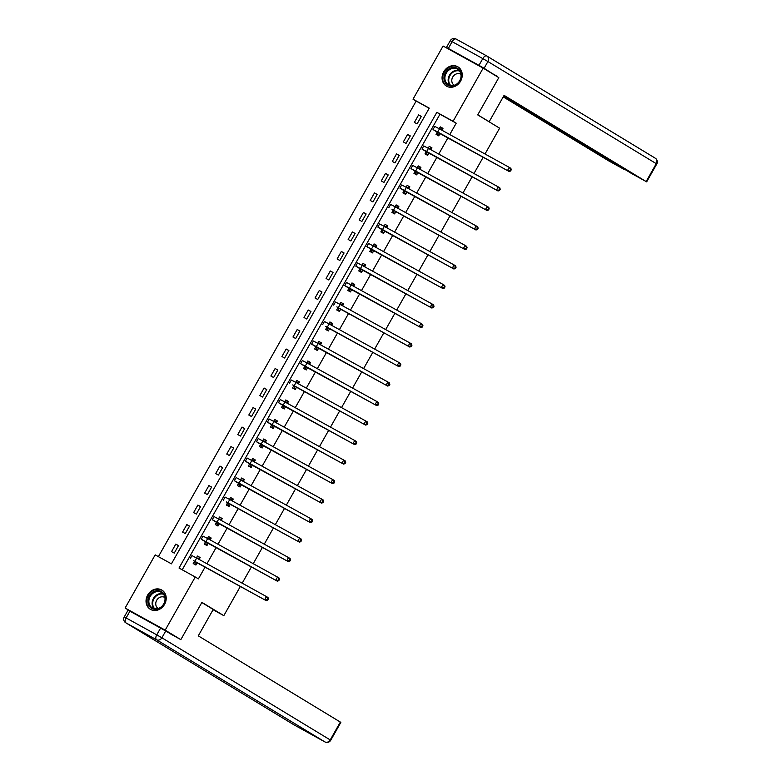 <?xml version="1.0" encoding="UTF-8"?>
<svg xmlns="http://www.w3.org/2000/svg" width="781" height="781" viewBox="0 0 781 781"><rect width="100%" height="100%" fill="white"/><g stroke="black" fill="none" stroke-linecap="round" stroke-linejoin="round"><path stroke-width="1.17" d="M460.605 81.126A11.207 9.645 121.2 0 1 446.341 86.047A11.207 9.645 121.2 0 1 443.706 71.803A11.207 9.645 121.2 0 1 457.969 66.883A11.207 9.645 121.2 0 1 460.605 81.126M164.566 604.357A11.207 9.645 121.2 0 1 150.303 609.287A11.207 9.645 121.2 0 1 147.677 595.034A11.207 9.645 121.2 0 1 161.931 590.114A11.207 9.645 121.2 0 1 164.566 604.357M134.391 613.651L125.116 608.028L155.185 554.881L171.429 563.843L429.257 108.139L413.012 99.177L443.081 46.02L483.156 68.132L453.087 121.28L436.843 112.318L179.015 568.031L195.26 576.993L165.191 630.14L125.116 608.028M429.189 108.266L416.146 101.071L158.387 556.648M416.146 101.071L413.012 99.177M483.156 68.132L498.805 77.631L477.718 114.895L499.625 128.182L485.021 153.994M483.214 157.186L473.979 173.509M472.173 176.701L462.938 193.014M461.132 196.207L451.906 212.52M450.1 215.712L440.865 232.035M439.059 235.227L429.833 251.541M428.027 254.733L418.792 271.046M416.986 274.238L407.75 290.561M405.944 293.754L396.719 310.067M394.913 313.259L385.677 329.572M383.871 332.765L374.646 349.087M372.84 352.28L363.604 368.593M361.798 371.785L352.563 388.098M350.757 391.291L341.531 407.614M339.725 410.806L330.49 427.119M328.684 430.311L319.449 446.625M317.652 449.817L308.417 466.14M306.611 469.332L297.376 485.645M295.569 488.838L286.344 505.151M284.538 508.343L275.303 524.666M273.496 527.858L264.261 544.172M262.455 547.364L253.229 563.677M251.423 566.869L242.188 583.192M240.382 586.385L223.825 615.653L213.076 609.717M174.251 553.104L178.498 545.597L175.793 544.103L171.547 551.611L174.251 553.104M185.292 533.589L189.539 526.091L186.825 524.598L182.588 532.095L185.292 533.589M196.334 514.083L200.571 506.576L197.866 505.082L193.62 512.59L196.334 514.083M207.365 494.578L211.612 487.071L208.908 485.577L204.661 493.084L207.365 494.578M218.407 475.063L222.653 467.565L219.939 466.072L215.693 473.569L218.407 475.063M229.438 455.557L233.685 448.05L230.981 446.556L226.734 454.064L229.438 455.557M240.48 436.052L244.726 428.544L242.012 427.051L237.775 434.548L240.48 436.052M251.521 416.537L255.758 409.039L253.054 407.545L248.807 415.043L251.521 416.537M262.553 397.031L266.799 389.524L264.095 388.03L259.848 395.537L262.553 397.031M273.594 377.516L277.841 370.018L275.127 368.525L270.88 376.022L273.594 377.516M284.626 358.01L288.872 350.513L286.168 349.019L281.921 356.517L284.626 358.01M295.667 338.505L299.914 330.998L297.21 329.504L292.963 337.011L295.667 338.505M306.708 318.99L310.945 311.492L308.241 309.998L303.994 317.496L306.708 318.99M317.74 299.484L321.987 291.987L319.283 290.493L315.036 297.991L317.74 299.484M328.781 279.979L333.028 272.471L330.314 270.978L326.077 278.485L328.781 279.979M339.813 260.464L344.06 252.966L341.356 251.472L337.109 258.97L339.813 260.464M350.854 240.958L355.101 233.46L352.397 231.957L348.15 239.464L350.854 240.958M361.896 221.453L366.143 213.945L363.429 212.452L359.182 219.959L361.896 221.453M372.928 201.937L377.174 194.44L374.47 192.946L370.223 200.444L372.928 201.937M383.969 182.432L388.216 174.924L385.502 173.431L381.265 180.938L383.969 182.432M395.001 162.926L399.247 155.419L396.543 153.925L392.296 161.433L395.001 162.926M406.042 143.411L410.289 135.914L407.584 134.42L403.338 141.917L406.042 143.411M417.083 123.906L421.33 116.398L418.616 114.905L414.369 122.412L417.083 123.906M195.26 576.993L198.394 578.887L205.149 566.938M206.955 563.745L216.191 547.432M217.997 544.24L227.222 527.927M229.028 524.734L238.264 508.411M240.07 505.219L249.295 488.906M251.101 485.714L260.337 469.401M262.143 466.208L271.378 449.885M273.184 446.693L282.41 430.38M284.216 427.187L293.451 410.874M295.257 407.682L304.492 391.359M306.289 388.167L315.524 371.854M317.33 368.661L326.565 352.338M328.371 349.156L337.597 332.833M339.403 329.641L348.638 313.327M350.444 310.135L359.68 293.812M361.486 290.62L370.711 274.307M372.517 271.114L381.753 254.801M383.559 251.609L392.784 235.286M394.59 232.094L403.826 215.781M405.632 212.588L414.867 196.275M416.673 193.083L425.899 176.76M427.705 173.567L436.94 157.254M438.746 154.062L447.972 137.749M449.778 134.557L456.211 123.183L439.967 114.221L182.217 569.798M194.352 561.529L193.21 563.56L195.914 565.053L197.3 562.603M199.106 559.411L200.161 557.546L197.456 556.052L196.392 557.917M205.393 542.024L204.241 544.045L206.955 545.538L208.332 543.098M210.138 539.905L211.202 538.041L208.488 536.547L207.434 538.412M216.435 522.509L215.283 524.539L217.987 526.033L219.373 523.592M221.179 520.4L222.234 518.535L219.529 517.042L218.475 518.906M227.466 503.003L226.324 505.034L229.028 506.527L230.415 504.077M232.221 500.885L233.275 499.02L230.561 497.526L229.507 499.391M238.508 483.498L237.356 485.518L240.07 487.012L241.446 484.571M243.252 481.379L244.307 479.514L241.602 478.021L240.548 479.885M249.539 463.982L248.397 466.013L251.101 467.507L252.488 465.066M254.294 461.874L255.348 460.009L252.644 458.506L251.58 460.38M260.581 444.477L259.429 446.507L262.143 448.001L263.519 445.551M265.325 442.358L266.389 440.494L263.675 439L262.621 440.865M271.622 424.962L270.47 426.992L273.174 428.486L274.561 426.045M276.367 422.853L277.421 420.988L274.717 419.495L273.662 421.359M282.654 405.456L281.511 407.487L284.216 408.98L285.602 406.54M287.408 403.347L288.462 401.483L285.748 399.979L284.694 401.854M293.695 385.951L292.543 387.981L295.257 389.475L296.634 387.025M298.44 383.832L299.494 381.968L296.79 380.474L295.735 382.339M304.727 366.435L303.584 368.466L306.289 369.96L307.675 367.519M309.481 364.327L310.535 362.462L307.831 360.968L306.767 362.833M315.768 346.93L314.616 348.961L317.33 350.454L318.707 348.014M320.513 344.821L321.577 342.947L318.863 341.453L317.808 343.328M326.809 327.424L325.657 329.455L328.362 330.949L329.748 328.498M331.554 325.306L332.608 323.441L329.904 321.948L328.85 323.812M337.841 307.909L336.699 309.94L339.403 311.434L340.789 308.993M342.595 305.801L343.65 303.936L340.936 302.442L339.881 304.307M348.882 288.404L347.73 290.434L350.444 291.928L351.821 289.487M353.627 286.295L354.681 284.421L351.977 282.927L350.923 284.801M359.914 268.898L358.772 270.929L361.476 272.423L362.862 269.972M364.668 266.78L365.723 264.915L363.019 263.422L361.954 265.286M370.955 249.383L369.803 251.414L372.517 252.907L373.894 250.467M375.7 247.274L376.764 245.41L374.05 243.916L372.996 245.781M381.997 229.878L380.845 231.908L383.549 233.402L384.935 230.961M386.741 227.769L387.796 225.894L385.092 224.401L384.037 226.275M393.028 210.372L391.886 212.403L394.59 213.896L395.977 211.446M397.783 208.254L398.837 206.389L396.133 204.895L395.069 206.76M404.07 190.857L402.918 192.887L405.632 194.381L407.008 191.941M408.814 188.748L409.869 186.884L407.165 185.39L406.11 187.255M415.111 171.351L413.959 173.382L416.663 174.876L418.05 172.435M419.856 169.243L420.91 167.368L418.206 165.875L417.152 167.749M426.143 151.846L424.991 153.877L427.705 155.37L429.081 152.92M430.887 149.727L431.952 147.863L429.238 146.369L428.183 148.234M437.184 132.331L436.032 134.361L438.737 135.855L440.123 133.414M441.929 130.222L442.983 128.357L440.279 126.864L439.225 128.728M223.825 615.653L201.918 602.366L180.831 639.629L170.199 633.762M180.831 639.629L165.191 630.14M456.211 123.183L453.087 121.28M439.967 114.221L436.843 112.318M200.102 557.663L197.456 556.052M178.439 545.704L175.793 544.103M189.471 526.199L186.825 524.598M211.134 538.148L208.488 536.547M200.512 506.693L197.866 505.082M222.175 518.643L219.529 517.042M211.553 487.178L208.908 485.577M233.207 499.137L230.561 497.526M222.585 467.673L219.939 466.072M244.248 479.622L241.602 478.021M233.626 448.167L230.981 446.556M255.289 460.116L252.644 458.506M244.658 428.652L242.012 427.051M266.321 440.611L263.675 439M255.699 409.146L253.054 407.545M277.362 421.096L274.717 419.495M266.741 389.641L264.095 388.03M288.394 401.59L285.748 399.979M277.772 370.126L275.127 368.525M299.435 382.085L296.79 380.474M288.814 350.62L286.168 349.019M310.477 362.569L307.831 360.968M299.845 331.115L297.21 329.504M321.508 343.064L318.863 341.453M310.887 311.599L308.241 309.998M332.55 323.549L329.904 321.948M321.928 292.094L319.283 290.493M343.581 304.043L340.936 302.442M332.96 272.589L330.314 270.978M354.623 284.538L351.977 282.927M344.001 253.073L341.356 251.472M365.664 265.023L363.019 263.422M355.033 233.568L352.397 231.957M376.696 245.517L374.05 243.916M366.074 214.062L363.429 212.452M387.737 226.012L385.092 224.401M377.116 194.547L374.47 192.946M398.769 206.496L396.133 204.895M388.147 175.042L385.502 173.431M409.81 186.991L407.165 185.39M399.189 155.526L396.543 153.925M420.852 167.485L418.206 165.875M410.23 136.021L407.584 134.42M431.883 147.97L429.238 146.369M421.262 116.515L418.616 114.905M442.925 128.465L440.279 126.864M195.299 563.989L196.226 564.497L195.299 563.989L194.244 561.246L196.958 562.74L193.327 560.504L266.253 600.657L194.244 561.246M196.617 558.044L199.76 558.249M267.102 599.828L267.727 600.208L268.43 598.959L267.805 598.578L267.102 599.828L264.691 599.71L266.458 596.577L196.656 558.064L191.97 555.603L190.203 558.737M267.805 598.578L266.458 596.577L268.02 597.533L268.43 598.959M267.727 600.208L266.253 600.657M165.338 599.281A9.704 8.347 121.2 0 1 156.141 609.326A9.704 8.347 121.2 0 1 147.902 600.735A9.704 8.347 121.2 0 1 157.098 590.68A9.704 8.347 121.2 0 1 165.338 599.281M148.859 600.862A8.981 7.732 -58.8 0 0 152.275 607.872A8.981 7.732 -58.8 0 0 160.456 607.423A8.981 7.732 -58.8 0 0 165.006 599.525A8.981 7.732 -58.8 0 0 161.589 592.515A8.981 7.732 -58.8 0 0 153.408 592.964A8.981 7.732 -58.8 0 0 148.859 600.862M164.889 597.543A6.394 5.506 -58.8 0 0 164.82 597.494A6.394 5.506 -58.8 0 0 158.992 597.816A6.394 5.506 -58.8 0 0 155.751 603.449A6.394 5.506 -58.8 0 0 158.182 608.428A6.394 5.506 -58.8 0 0 158.26 608.477M163.004 590.885A11.139 9.587 -58.8 0 0 162.399 590.485A11.139 9.587 -58.8 0 0 152.256 591.041A11.139 9.587 -58.8 0 0 146.613 600.843A11.139 9.587 -58.8 0 0 150.84 609.522A11.139 9.587 -58.8 0 0 151.475 609.873M461.376 76.04A9.704 8.347 121.2 0 1 452.17 86.095A9.704 8.347 121.2 0 1 443.94 77.495A9.704 8.347 121.2 0 1 453.136 67.439A9.704 8.347 121.2 0 1 461.376 76.04M444.897 77.631A8.981 7.732 -58.8 0 0 448.304 84.641A8.981 7.732 -58.8 0 0 456.495 84.182A8.981 7.732 -58.8 0 0 461.044 76.284A8.981 7.732 -58.8 0 0 457.627 69.275A8.981 7.732 -58.8 0 0 449.446 69.734A8.981 7.732 -58.8 0 0 444.897 77.631M460.927 74.302A6.394 5.506 -58.8 0 0 460.849 74.263A6.394 5.506 -58.8 0 0 455.03 74.585A6.394 5.506 -58.8 0 0 451.789 80.209A6.394 5.506 -58.8 0 0 454.22 85.197A6.394 5.506 -58.8 0 0 454.288 85.236M459.033 67.644A11.139 9.587 -58.8 0 0 458.427 67.244A11.139 9.587 -58.8 0 0 448.284 67.801A11.139 9.587 -58.8 0 0 442.642 77.602A11.139 9.587 -58.8 0 0 446.878 86.291A11.139 9.587 -58.8 0 0 447.513 86.632M201.82 602.551L213.213 609.463L198.286 635.851L340.848 722.376L330.734 740.251L330.226 739.929L340.35 722.044M160.583 628.109L129.929 611.191L126.112 617.947L156.756 634.855L160.583 628.109L179.376 638.829M124.238 616.961A4.315 4.315 0 0 0 125.751 622.769A4.315 3.71 -58.8 0 0 125.868 622.838L294.212 724.973L324.857 741.882L156.512 639.746L125.868 622.838A4.315 2.197 118.9 0 1 126.112 617.947L124.238 616.961L128.055 610.205L129.929 611.191M487.559 120.87L489.16 121.748L504.087 95.36L646.141 181.553L656.265 163.668L487.92 61.533L484.093 68.279L497.37 76.763M477.757 114.827L489.16 121.748M530.846 111.947L530.475 112.601L623.902 168.862M530.475 112.601L525.349 109.672L525.798 108.881M503.374 96.619L525.349 109.672M503.228 96.883L608.995 161.052L623.726 169.174M448.323 48.442L478.968 65.35L482.795 58.595L452.14 41.686L448.323 48.442L446.449 47.456L453.722 51.897M539.661 117.296L631.419 173.421L646.141 181.553M539.544 117.501L503.94 95.624M489.843 72.194L497.556 76.45M484.093 68.279L478.968 65.35M520.829 105.865L520.263 106.86M207.248 545.031L206.34 544.484L207.268 544.992M207.648 538.529L210.802 538.734M207.99 543.234L277.294 581.152L205.93 541.682L201.244 539.222L208.097 543.517M206.34 544.484L205.286 541.741M278.134 580.322L278.758 580.703L279.471 579.453L278.846 579.072L278.134 580.322L275.732 580.195L277.499 577.071L207.697 538.558L203.011 536.098L201.244 539.222M278.846 579.072L277.499 577.071L279.061 578.018L279.471 579.453M278.758 580.703L277.294 581.152M218.28 525.515L217.372 524.969L218.299 525.486M218.69 519.023L221.843 519.228M219.031 523.729L288.326 561.637L216.962 522.177L212.276 519.716L219.139 524.002M217.372 524.969L216.327 522.235M289.175 560.817L289.8 561.197L290.503 559.938L289.878 559.567L289.175 560.817L286.764 560.69L288.531 557.566L218.729 519.053L214.043 516.592L212.276 519.716M289.878 559.567L288.531 557.566L290.102 558.513L290.503 559.938M289.8 561.197L288.326 561.637M228.413 505.463L229.341 505.971L228.413 505.463L227.359 502.72L230.073 504.214L226.441 501.978L299.367 542.131L227.359 502.72M229.731 499.518L232.875 499.723M300.207 541.301L300.831 541.682L301.544 540.432L300.919 540.052L300.207 541.301L297.805 541.184L299.572 538.05L229.77 499.537L225.084 497.077L223.317 500.211M300.919 540.052L299.572 538.05L301.134 539.007L301.544 540.432M300.831 541.682L299.367 542.131M240.353 486.504L239.455 485.958L240.382 486.465M240.763 480.003L243.916 480.208M241.104 484.708L310.408 522.626L239.035 483.156L234.349 480.696L241.212 484.991M239.455 485.958L238.4 483.214M311.248 521.796L311.873 522.177L312.585 520.927L311.951 520.546L311.248 521.796L308.837 521.669L310.613 518.545L240.812 480.032L236.126 477.572L234.349 480.696M311.951 520.546L310.613 518.545L312.175 519.492L312.585 520.927M311.873 522.177L310.408 522.626M251.394 466.989L250.486 466.442L251.414 466.96M251.804 460.497L254.957 460.702M252.146 465.203L321.44 503.11L250.076 463.65L245.39 461.19L252.253 465.476M250.486 466.442L249.432 463.709M322.289 502.29L322.914 502.671L323.617 501.412L322.992 501.041L322.289 502.29L319.878 502.163L321.645 499.039L251.843 460.526L247.157 458.066L245.39 461.19M322.992 501.041L321.645 499.039L323.207 499.986L323.617 501.412M322.914 502.671L321.44 503.11M262.436 447.484L261.528 446.937L262.455 447.445M262.836 440.992L265.989 441.197M263.177 445.687L332.481 483.605L261.118 444.135L256.432 441.685L263.285 445.971M261.528 446.937L260.473 444.194M333.321 482.775L333.946 483.156L334.659 481.906L334.034 481.526L333.321 482.775L330.919 482.658L332.686 479.524L262.885 441.011L258.199 438.551L256.432 441.685M334.034 481.526L332.686 479.524L334.248 480.481L334.659 481.906M333.946 483.156L332.481 483.605M273.467 427.978L272.559 427.422L273.487 427.939M273.877 421.476L277.03 421.681M274.219 426.182L343.513 464.099L272.149 424.63L267.463 422.17L274.326 426.465M272.559 427.422L271.515 424.688M344.362 463.27L344.987 463.65L345.69 462.401L345.065 462.02L344.362 463.27L341.951 463.143L343.718 460.019L273.916 421.506L269.23 419.046L267.463 422.17M345.065 462.02L343.718 460.019L345.29 460.966L345.69 462.401M344.987 463.65L343.513 464.099M284.509 408.463L283.601 407.916L284.528 408.434M284.919 401.971L288.062 402.176M285.26 406.676L354.554 444.584L283.191 405.124L278.505 402.664L285.368 406.95M283.601 407.916L282.546 405.183M355.394 443.764L356.029 444.145L356.732 442.886L356.107 442.515L355.394 443.764L352.992 443.637L354.759 440.513L284.958 402L280.272 399.54L278.505 402.664M356.107 442.515L354.759 440.513L356.321 441.46L356.732 442.886M356.029 444.145L354.554 444.584M294.642 388.411L295.569 388.918L294.642 388.411L293.588 385.668L296.292 387.161L292.67 384.926L365.596 425.079L293.588 385.668M295.95 382.465L299.103 382.67M366.435 424.249L367.06 424.63L367.773 423.38L367.148 422.999L366.435 424.249L364.024 424.132L365.801 420.998L295.999 382.485L291.313 380.025L289.536 383.149M367.148 422.999L365.801 420.998L367.363 421.955L367.773 423.38M367.06 424.63L365.596 425.079M306.582 369.452L305.674 368.896L306.601 369.413M306.992 362.95L310.145 363.155M307.333 367.656L376.627 405.564L305.264 366.104L300.578 363.643L307.441 367.929M305.674 368.896L304.629 366.162M377.477 404.743L378.102 405.124L378.805 403.875L378.18 403.494L377.477 404.743L375.065 404.617L376.832 401.493L307.031 362.98L302.345 360.519L300.578 363.643M378.18 403.494L376.832 401.493L378.394 402.44L378.805 403.875M378.102 405.124L376.627 405.564M317.623 349.937L316.715 349.39L317.642 349.898M318.023 343.445L321.176 343.65M318.365 348.15L387.669 386.058L316.305 346.598L311.619 344.138L318.472 348.424M316.715 349.39L315.661 346.657M388.508 385.238L389.133 385.609L389.846 384.359L389.221 383.979L388.508 385.238L386.107 385.111L387.874 381.987L318.072 343.474L313.386 341.014L311.619 344.138M389.221 383.979L387.874 381.987L389.436 382.934L389.846 384.359M389.133 385.609L387.669 386.058M327.747 329.885L328.674 330.392L327.747 329.885L326.702 327.141L329.406 328.635L325.784 326.399L398.7 366.553L326.702 327.141M329.065 323.939L332.218 324.144M399.55 365.723L400.175 366.104L400.878 364.854L400.253 364.473L399.55 365.723L397.138 365.606L398.906 362.472L329.113 323.959L324.418 321.499L322.651 324.623M400.253 364.473L398.906 362.472L400.477 363.429L400.878 364.854M400.175 366.104L398.7 366.553M339.696 310.926L338.788 310.369L339.715 310.887M338.788 310.369L337.734 307.636L340.448 309.13L336.816 306.884L409.742 347.037L408.18 346.09L409.947 342.966L340.145 304.453L343.25 304.629M410.581 346.217L411.216 346.598L411.919 345.348L411.294 344.968L410.581 346.217L408.18 346.09L337.734 307.636M338.378 307.577L340.145 304.453L335.459 301.993L333.692 305.117M411.294 344.968L409.947 342.966L411.509 343.913L411.919 345.348M411.216 346.598L409.742 347.037M350.728 291.411L349.829 290.864L350.757 291.372M351.138 284.919L354.291 285.124M351.479 289.624L420.783 327.532L349.419 288.072L344.724 285.612L351.587 289.897M349.829 290.864L348.775 288.13M421.623 326.712L422.248 327.083L422.96 325.833L422.336 325.452L421.623 326.712L419.212 326.585L420.988 323.461L351.186 284.938L346.5 282.488L344.724 285.612M422.336 325.452L420.988 323.461L422.55 324.408L422.96 325.833M422.248 327.083L420.783 327.532M361.769 271.905L360.861 271.358L361.788 271.866M362.179 265.413L365.332 265.618M362.521 270.109L431.815 308.026L360.451 268.557L355.765 266.096L362.628 270.392M360.861 271.358L359.816 268.615M432.664 307.197L433.289 307.577L433.992 306.328L433.367 305.947L432.664 307.197L430.253 307.079L432.02 303.946L362.218 265.433L357.532 262.972L355.765 266.096M433.367 305.947L432.02 303.946L433.582 304.902L433.992 306.328M433.289 307.577L431.815 308.026M372.81 252.4L371.902 251.843L372.83 252.361M373.211 245.898L376.364 246.103M373.562 250.603L442.856 288.511L371.492 249.051L366.806 246.591L373.66 250.877M371.902 251.843L370.848 249.11M443.696 287.691L444.321 288.072L445.033 286.822L444.409 286.442L443.696 287.691L441.294 287.564L443.061 284.44L373.259 245.927L368.573 243.467L366.806 246.591M444.409 286.442L443.061 284.44L444.623 285.387L445.033 286.822M444.321 288.072L442.856 288.511M383.842 232.884L382.944 232.338L383.861 232.845M384.252 226.392L387.405 226.597M384.594 231.098L453.898 269.006L382.524 229.546L377.838 227.086L384.701 231.371M382.944 232.338L381.889 229.604M454.737 268.186L455.362 268.557L456.065 267.307L455.44 266.926L454.737 268.186L452.326 268.059L454.093 264.935L384.301 226.412L379.605 223.952L377.838 227.086M455.44 266.926L454.093 264.935L455.665 265.882L456.065 267.307M455.362 268.557L453.898 269.006M393.975 212.832L394.903 213.34L393.975 212.832L392.921 210.089L395.635 211.583L392.003 209.347L464.929 249.5L392.921 210.089M395.293 206.887L398.437 207.092M465.779 248.67L466.403 249.051L467.106 247.802L466.482 247.421L465.779 248.67L463.367 248.553L465.134 245.419L395.332 206.906L390.646 204.446L388.879 207.57M466.482 247.421L465.134 245.419L466.696 246.376L467.106 247.802M466.403 249.051L464.929 249.5M405.915 193.873L405.017 193.317L405.944 193.834M406.325 187.372L409.478 187.577M406.667 192.077L475.971 229.985L404.607 190.525L399.911 188.065L406.774 192.351M405.017 193.317L403.962 190.584M476.81 229.165L477.435 229.546L478.148 228.296L477.523 227.915L476.81 229.165L474.399 229.038L476.176 225.914L406.374 187.401L401.688 184.941L399.911 188.065M477.523 227.915L476.176 225.914L477.738 226.861L478.148 228.296M477.435 229.546L475.971 229.985M416.956 174.358L416.048 173.812L416.976 174.319M417.366 167.866L420.52 168.071M417.708 172.572L487.002 210.479L415.638 171.019L410.952 168.559L417.815 172.845M416.048 173.812L415.004 171.078M487.852 209.659L488.476 210.03L489.179 208.781L488.555 208.4L487.852 209.659L485.44 209.533L487.207 206.409L417.405 167.886L412.719 165.426L410.952 168.559M488.555 208.4L487.207 206.409L488.779 207.356L489.179 208.781M488.476 210.03L487.002 210.479M427.998 154.853L427.09 154.306L428.017 154.814M428.398 148.361L431.551 148.566M428.749 153.056L498.044 190.974L426.68 151.504L421.994 149.044L428.847 153.34M427.09 154.306L426.035 151.563M498.883 190.144L499.508 190.525L500.221 189.275L499.596 188.895L498.883 190.144L496.482 190.027L498.249 186.893L428.447 148.38L423.761 145.92L421.994 149.044M499.596 188.895L498.249 186.893L499.811 187.84L500.221 189.275M499.508 190.525L498.044 190.974M439.029 135.347L438.131 134.791L439.049 135.308M439.439 128.845L442.593 129.05M439.781 133.551L509.085 171.459L437.711 131.999L433.025 129.539L439.888 133.824M438.131 134.791L437.077 132.057M509.925 170.639L510.549 171.019L511.262 169.77L510.628 169.389L509.925 170.639L507.513 170.512L509.28 167.388L439.488 128.875L434.792 126.415L433.025 129.539M510.628 169.389L509.28 167.388L510.852 168.335L511.262 169.77M510.549 171.019L509.085 171.459M194.889 561.197L196.656 558.064M154.052 608.624A8.981 7.732 121.2 0 1 152.119 602.844A8.981 7.732 121.2 0 1 163.083 593.745M163.512 594.263A8.689 7.478 -58.8 0 0 152.695 603.01A8.689 7.478 -58.8 0 0 154.716 608.77M450.081 85.393A8.981 7.732 121.2 0 1 448.157 79.613A8.981 7.732 121.2 0 1 459.111 70.505M459.54 71.032A8.689 7.478 -58.8 0 0 448.733 79.779A8.689 7.478 -58.8 0 0 450.744 85.529M165.709 631.038L161.882 637.794L330.226 739.929A4.315 3.71 -58.8 0 1 324.857 741.882A4.315 2.197 118.9 0 0 324.896 741.911A4.315 2.197 118.9 0 0 324.984 741.95M294.291 725.022A4.315 2.197 -61.1 0 1 294.252 724.993A4.315 2.197 -61.1 0 1 294.212 724.973A4.315 3.71 -58.8 0 1 294.095 724.905A4.315 4.315 0 0 0 294.252 724.993L324.896 741.911A4.315 4.315 0 0 0 330.734 740.251M293.988 724.836A4.315 3.71 -58.8 0 0 294.095 724.905L125.751 622.769M161.882 637.794L156.756 634.855A4.315 2.197 -61.1 0 0 156.512 639.746A4.315 3.71 -58.8 0 0 161.882 637.794M646.648 181.875L656.762 164L656.265 163.668A4.315 3.71 -58.8 0 0 655.249 158.182L486.905 56.047A4.315 4.315 0 0 0 486.748 55.959A4.315 2.197 -61.1 0 1 486.788 55.988A4.315 3.71 -58.8 0 1 486.905 56.047A4.315 3.71 -58.8 0 1 487.92 61.533L482.795 58.595A4.315 2.197 -61.1 0 1 486.748 55.959L456.104 39.05A4.315 4.315 0 0 0 450.266 40.7L452.14 41.686A4.315 2.197 118.9 0 1 456.104 39.05A4.315 2.197 118.9 0 1 456.143 39.07L486.709 55.939M487.012 56.125L655.132 158.123A4.315 3.71 -58.8 0 1 655.249 158.182A4.315 4.315 0 0 1 656.762 164M205.93 541.682L207.697 538.558M216.962 522.177L218.729 519.053M228.003 502.661L229.77 499.537M239.035 483.156L240.812 480.032M250.076 463.65L251.843 460.526M261.118 444.135L262.885 441.011M272.149 424.63L273.916 421.506M283.191 405.124L284.958 402M294.232 385.609L295.999 382.485M305.264 366.104L307.031 362.98M316.305 346.598L318.072 343.474M327.337 327.083L329.113 323.959M349.419 288.072L351.186 284.938M360.451 268.557L362.218 265.433M371.492 249.051L373.259 245.927M382.524 229.546L384.301 226.412M393.565 210.03L395.332 206.906M404.607 190.525L406.374 187.401M415.638 171.019L417.405 167.886M426.68 151.504L428.447 148.38M437.711 131.999L439.488 128.875M450.266 40.7L446.449 47.456"/></g></svg>
